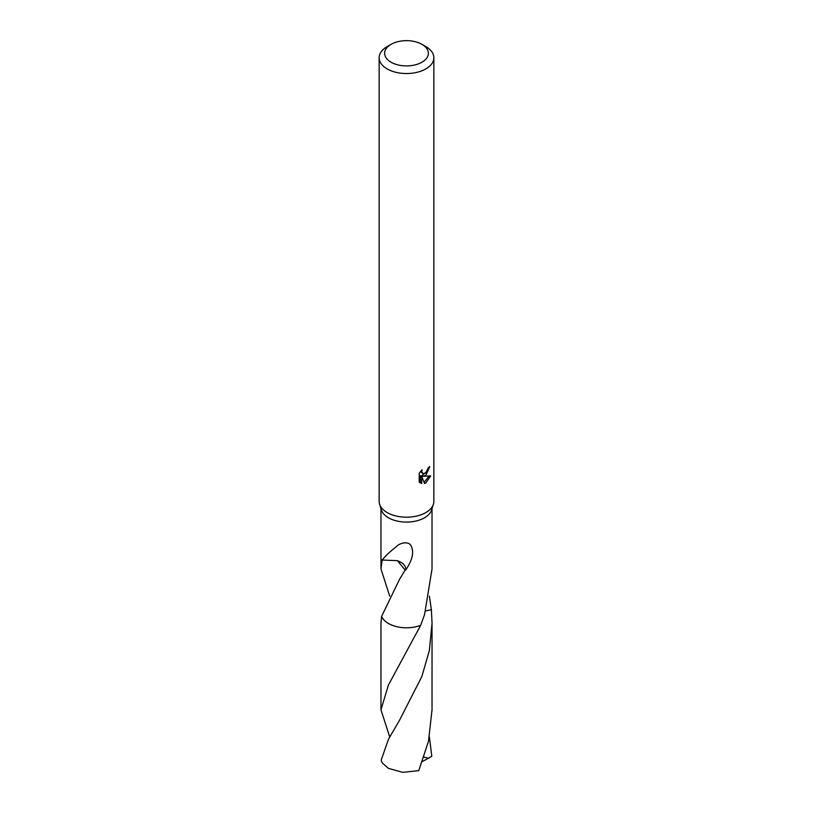 <?xml version="1.0" encoding="UTF-8"?>
<svg xmlns="http://www.w3.org/2000/svg" width="813" height="813" viewBox="0 0 813 813"><rect width="100%" height="100%" fill="white"/><g stroke="black" fill="none" stroke-linecap="round" stroke-linejoin="round"><path stroke-width="1.22" d="M421.967 44.349L425.839 46.585A27.347 15.793 180 0 1 433.847 57.753L433.847 501.397A27.347 15.793 180 0 1 433.42 504.182A27.347 15.793 180 0 1 425.839 512.556A27.347 15.793 180 0 1 398.319 516.458A27.347 15.793 180 0 1 379.58 504.182A27.347 15.793 180 0 1 379.153 501.397L379.153 57.753A27.347 15.793 180 0 1 387.161 46.585L391.033 44.349A21.88 12.632 180 0 1 421.967 44.349A21.88 12.632 180 0 1 421.967 62.215A21.88 12.632 180 0 1 391.033 62.215A21.88 12.632 180 0 1 391.033 44.349L387.161 46.585M433.42 504.182L431.622 509.954A25.528 14.736 180 0 1 424.549 517.769A25.528 14.736 180 0 1 398.858 521.407A25.528 14.736 180 0 1 381.378 509.954L379.58 504.182M425.839 475.341L423.217 476.327L430.707 475.849L425.839 482.932L424.549 483.481L421.713 476.398L421.713 483.542L419.223 482.068L419.223 473.268L422.099 469.701L421.703 471.449L422.77 473.542L425.839 472.973L428.105 467.983A27.347 15.793 0 0 0 429.772 466.601L425.839 475.341M433.847 57.753A27.347 15.793 180 0 1 425.839 68.912A27.347 15.793 180 0 1 396.033 72.337A27.347 15.793 180 0 1 379.153 57.753M389.701 596.112L380.972 568.937L382.171 559.771A25.528 14.736 0 0 0 382.334 560.045C384.529 556.753 389.336 552.179 396.734 546.336C399.417 543.165 409.488 540.239 411.449 546.743C414.122 552.627 412.211 560.401 405.697 570.065A25.528 14.736 180 0 1 405.118 570.055L399.447 579.506L381.612 616.376L380.962 623.266L380.972 709.79L388.441 685.013L420.656 625.329A25.549 14.746 180 0 1 388.441 623.48A25.549 14.746 180 0 1 381.612 616.376A25.538 14.746 180 0 0 420.656 625.319A25.528 14.736 180 0 1 381.632 616.356M420.656 625.319L424.549 614.628L432.028 568.937L432.028 508.664M426.998 471.621L421.917 475.575L423.217 476.327M428.024 468.908L428.258 467.871M422.77 473.542L420.494 471.459M419.762 482.576L420.402 482.78L420.402 475.646L421.713 476.398M424.142 482.404L429 476.184M420.402 482.78L421.713 483.542M429.386 596.122L431.378 609.73L425.707 610.909M382.334 560.045L397.394 560.665L405.118 570.055M405.697 570.065A17.022 9.827 0 0 0 397.374 560.685M388.451 739.291L381.195 760.094A25.528 14.736 180 0 0 382.445 763.092L388.451 768.387L402.872 772.35L418.776 770.643L428.471 741.293L432.028 709.79L432.038 623.266L429.355 650.563L421.876 676.477L399.498 720.298L388.451 739.291M431.368 609.669A25.549 14.746 180 0 1 431.388 609.72L432.038 623.266M429.376 736.944L431.805 756.222L428.492 758.244L424.01 757.076M389.701 736.944L380.972 709.79M428.492 758.234L422.455 761.466M380.972 568.937L380.972 508.664"/></g></svg>
